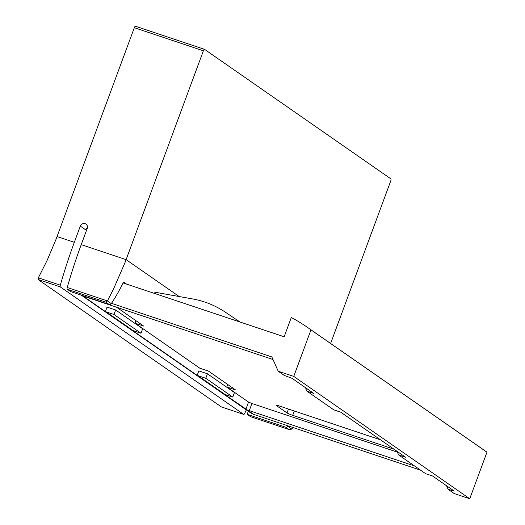 <?xml version="1.0" encoding="UTF-8"?>
<svg xmlns="http://www.w3.org/2000/svg" width="525" height="525" viewBox="0 0 525 525"><rect width="100%" height="100%" fill="white"/><g stroke="black" fill="none" stroke-linecap="round" stroke-linejoin="round"><path stroke-width="0.79" d="M414.494 465.951L247.341 409.986L224.155 394.144A13.492 12.685 -55.2 0 0 225.008 394.465L232.778 397.064L205.787 378.295L198.017 375.697A13.492 12.685 124.8 0 1 197.164 375.375L132.379 330.343A13.492 12.685 -55.2 0 0 133.232 330.665L141.002 333.263L114.01 314.495L106.24 311.896A13.492 12.685 124.8 0 1 105.387 311.574L83.659 296.474L85.424 296.809L273 359.52M250.366 412.676A13.492 12.685 -55.2 0 0 250.582 412.827A13.492 12.685 -55.2 0 0 253.621 414.356L420.571 470.17M111.523 303.338L271.852 356.941L278.211 371.208L284.287 375.428L292.005 378.302L313.733 393.409L306.83 391.099L333.821 409.861L340.725 412.171L405.51 457.209L398.606 454.899L425.598 473.662L432.502 475.972L454.23 491.078L448.133 489.333L454.21 493.553L469.75 498.75L486.964 452.202A192.76 181.197 -55.2 0 0 483.952 450.056L307.952 327.712A192.76 181.197 -55.2 0 0 291.296 317.494L284.156 336.781L123.106 282.936M448.133 489.333L446.526 485.723M398.606 454.899L397.543 452.524L397.792 451.848M306.83 391.099L305.767 388.723L306.016 388.047M83.705 296.336L82.963 295.719M204.468 49.33L135.522 26.276A1.929 0.637 108.5 0 0 135.47 26.25L204.527 49.337A1.929 0.637 108.5 0 1 204.586 49.363L390.836 178.841A1.929 0.637 108.5 0 1 390.712 181.02L330.619 343.468M135.47 26.25A1.929 0.637 108.5 0 0 134.321 27.7L55.932 239.571L47.106 260.426L38.345 277.83L60.329 285.18A192.76 63.394 -71.5 0 1 74.327 242.327L80.318 226.124L85.719 229.878A3.852 3.622 -55.2 0 1 87.399 227.824M204.527 49.337A1.929 0.637 108.5 0 0 203.378 50.794L124.989 262.658L113.361 289.373L107.402 300.917L105.735 302.105L109.134 304.467A1.929 1.811 -55.2 0 0 111.32 303.647A192.76 181.197 -55.2 0 0 123.572 281.984L126.643 284.117M288.159 425.9A192.76 181.197 124.8 0 1 287.858 426.366A1.929 1.811 124.8 0 1 285.666 427.186L247.183 414.323L250.576 416.686A1.929 0.637 108.5 0 0 250.635 416.712A1.929 0.637 108.5 0 0 250.694 416.719M292.976 427.514L291.782 429.096L289.282 429.634L285.666 427.186M247.183 414.323L248.318 411.259M246.317 409.867A192.76 63.394 -71.5 0 1 244.709 413.359A1.929 0.637 -71.5 0 1 243.731 414.402L221.36 406.914L38.036 279.471L38.345 277.83M38.036 279.471L60.342 286.932L243.672 414.376A1.929 0.637 -71.5 0 0 243.731 414.402M60.342 286.932A1.929 0.637 -71.5 0 1 60.329 285.18M109.134 304.467L70.645 291.598L67.252 289.242A1.929 0.637 108.5 0 1 67.239 287.49A192.76 63.394 108.5 0 1 81.231 244.637L87.229 228.434A3.852 3.622 -55.2 0 0 85.975 224.109A3.852 3.622 -55.2 0 0 80.318 226.124M278.211 371.208L293.751 376.405L310.971 329.858L486.964 452.202M293.751 376.405L469.75 498.75M310.971 329.858A192.76 181.197 -55.2 0 0 307.952 327.712M141.002 333.263L142.669 328.762L115.671 309.993L107.041 307.105L105.387 311.574M232.778 397.064L234.445 392.562L207.447 373.793L198.817 370.906L197.164 375.375M227.725 384.497L226.807 386.971L248.542 402.078L251.941 403.508L397.655 452.222M135.949 320.696L135.03 323.17L199.815 368.209L208.451 371.096L235.443 389.858L226.807 386.971M107.927 304.329L116.675 307.296L143.666 326.058L135.03 323.17M115.671 309.993L114.01 314.495M207.447 373.793L205.787 378.295M380.487 439.812L279.202 405.95A4.817 0.433 -159.7 0 0 276.032 405.215A4.817 0.433 -159.7 0 0 276.235 405.444L287.031 412.952A4.817 0.433 -159.7 0 0 292.694 415.334L393.98 449.197M240.004 322.015L225.258 312.126A96.377 90.602 -55.2 0 0 192.432 298.902L157.093 292.589A4.817 4.528 -55.2 0 0 153.858 293.219M247.341 409.986L253.621 414.356M106.24 311.896L133.232 330.665M198.017 375.697L225.008 394.465M287.858 426.366L291.782 429.096M250.576 416.686L289.065 429.548M81.231 244.637L126.118 259.645L179.196 296.54M67.239 287.49L107.402 300.917L111.32 303.647M221.36 406.914L243.672 414.376M67.252 289.242L105.735 302.105M57.061 236.558L74.327 242.327M134.321 27.7L203.378 50.794M248.542 402.078L245.884 409.251M251.941 403.508L249.277 410.708M452.727 490.035L452.452 490.777M288.474 409.047L287.031 412.952M294.302 410.996L292.694 415.334M81.329 295.175L250.582 412.827M250.635 416.712L289.282 429.634"/></g></svg>
